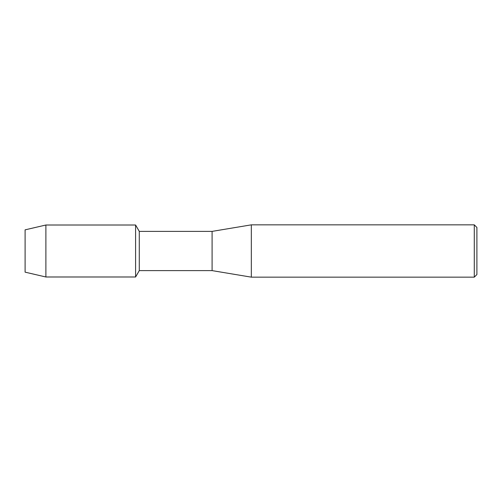 <?xml version="1.0" encoding="UTF-8"?>
<svg xmlns="http://www.w3.org/2000/svg" width="502" height="502" viewBox="0 0 502 502"><rect width="100%" height="100%" fill="white"/><g stroke="black" fill="none" stroke-linecap="round" stroke-linejoin="round"><path stroke-width="0.75" d="M25.1 272.153L25.1 229.847L45.889 225.009L135.596 225.009L139.28 231.384L212.095 231.384L251.326 224.846L474.283 224.846L476.9 227.462L476.9 274.538L474.283 277.154L251.326 277.154L212.095 270.616L139.28 270.616L135.596 276.991L135.596 225.009L135.596 276.991L45.889 276.991L25.1 272.153L25.1 229.847M139.28 270.616L139.28 231.384M212.095 270.616L212.095 231.384M251.326 277.154L251.326 224.846M474.283 277.154L474.283 224.846M45.889 276.991L45.889 225.009"/></g></svg>
